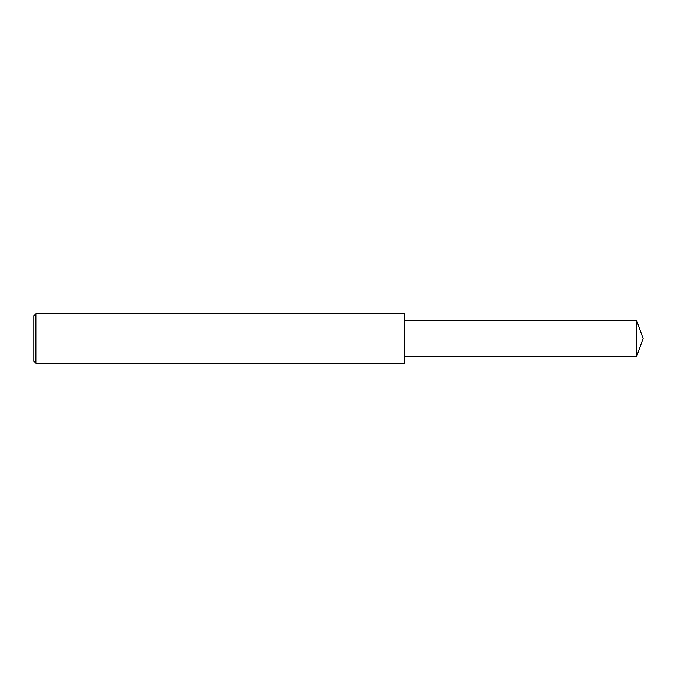 <?xml version="1.0" encoding="UTF-8"?>
<svg xmlns="http://www.w3.org/2000/svg" width="677" height="677" viewBox="0 0 677 677"><rect width="100%" height="100%" fill="white"/><g stroke="black" fill="none" stroke-linecap="round" stroke-linejoin="round"><path stroke-width="1.02" d="M35.906 313.798L33.85 315.854L33.85 361.146L35.906 363.202L35.906 313.798L404.372 313.798L404.372 363.202L35.906 363.202M636.71 320.796L636.71 356.204L643.15 338.5L636.71 320.796L404.372 320.796M636.71 356.204L404.372 356.204"/></g></svg>
